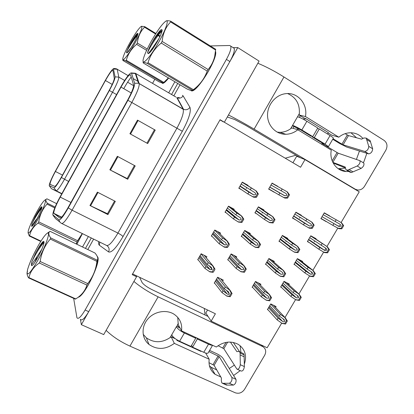 <?xml version="1.0" encoding="UTF-8"?>
<svg xmlns="http://www.w3.org/2000/svg" width="414" height="414" viewBox="0 0 414 414"><rect width="100%" height="100%" fill="white"/><g stroke="black" fill="none" stroke-linecap="round" stroke-linejoin="round"><path stroke-width="0.62" d="M341.105 222.525L359.243 191.817L305.004 159.607L300.564 167.251L220.082 119.724L132.19 274.637L136.579 276.749L136.04 275.584L215.404 313.776L211.14 321.119L205.799 313.01L207.549 309.993L205.799 313.01L207.911 316.363M224.352 122.233L259.081 61.096L237.76 47.594L233.118 47.646M136.579 276.749L103.717 334.595L81.367 324.69L237.76 47.594M80.409 319.308L81.367 324.69M132.594 273.923L136.04 275.584M223.348 121.856L219.989 119.884M222.608 281.23L223.27 280.092L217.619 277.256L214.224 283.129L214.892 283.461M314.262 241.735L314.687 241.01M315.83 239.075L316.053 238.697L310.795 235.794L307.395 241.579L309.543 242.754M300.781 264.634L301.025 264.22M302.324 262.021L302.65 261.462L297.371 258.636L293.992 264.386L295.234 265.048M288.894 284.832L289.329 284.092L284.025 281.344L280.666 287.057L281.582 287.528M275.548 307.509L276.091 306.588L270.761 303.917L267.423 309.6L268.163 309.967M236.218 257.751L236.746 256.846L231.121 253.932L227.7 259.837L228.512 260.256M249.911 234.127L250.299 233.455L244.7 230.458L241.264 236.404L242.35 236.984M248.353 236.818L248.509 236.549M263.687 210.359L263.941 209.924L258.367 206.845L254.905 212.827L256.758 213.841M262.093 213.112L262.486 212.439M329.43 215.963L324.302 212.817L320.881 218.633L326.196 221.459M277.571 186.414L272.117 183.086L268.634 189.105L274.259 192.122M206.255 257.85L206.912 256.716L201.132 253.766L197.695 259.744L198.389 260.09M285.914 241.543L286.229 241.01M287.476 238.873L287.771 238.371L282.374 235.437L278.958 241.284L280.433 242.081M273.902 262.088L274.311 261.384L268.888 258.527L265.493 264.339L266.492 264.862M260.406 285.158L260.934 284.258L255.485 281.479L252.11 287.259L252.892 287.652M220.025 233.936L220.527 233.066L214.773 230.034L211.316 236.047L212.185 236.497M233.879 209.872L234.226 209.272L228.497 206.156L225.019 212.206L226.282 212.884M232.295 212.625L232.523 212.227M301.138 215.518L301.314 215.223L295.938 212.206L292.501 218.09L295.922 219.994M299.545 218.245L300.062 217.36M247.82 185.658L248.012 185.327L242.304 182.129L238.806 188.215L241.678 189.809M246.195 188.479L246.692 187.614M281.66 323.179L267.134 347.781L211.14 321.119M339.439 225.345L338.807 226.417M337.772 228.171L326.946 246.501M325.896 248.281L324.643 250.403M323.613 252.147L312.875 270.321M311.809 272.127L311.276 273.038M309.543 275.972L298.892 293.997M297.811 295.829L297.319 296.662M295.555 299.648L284.998 317.528M283.9 319.385L283.455 320.141M300.057 157.589L296.693 156.259L292.926 162.759L296.693 156.259L305.004 159.607M272.086 183.143L277.665 186.248M268.691 189.007L274.187 192.246M324.276 212.858L329.528 215.792M320.922 218.556L326.113 221.593M296.02 155.198L285.194 158.215M204.319 308.44L205.028 314.982M85.46 248.416L91.303 237.967L85.46 248.416M171.551 94.495L177.73 83.447L171.551 94.495M78.22 297.247C84.425 296.201 100.669 262.849 97.818 257.197L97.145 256.214M190.626 90.355L191.278 90.769C196.308 93.699 218.318 58.162 215.513 51.388M53.711 213.2C53.872 210.296 56.045 204.93 60.237 197.105L121.007 87.085C126.12 78.189 129.313 74.122 130.581 74.882L133.608 85.093C133.712 87.52 131.714 92.534 127.621 100.131L68.17 207.414C63.979 214.757 61.215 218.313 59.885 218.08L53.711 213.2M52.821 214.809L58.948 219.875C60.434 220.17 63.544 216.175 68.279 207.885L127.91 100.286C132.63 91.504 134.866 85.822 134.617 83.245L131.543 73.247L131.015 72.921C128.863 74.044 125.447 78.732 120.774 86.987L60.165 196.717C56.382 203.698 53.98 209.215 52.971 213.267L52.821 214.809M80.492 319.344C81.868 321.119 84.611 318.557 88.725 311.654L229.884 61.551C233.424 55.041 234.852 50.627 234.169 48.309L229.749 45.504L210.312 45.933M180.002 84.798L173.823 95.831M93.631 239.106L87.794 249.538M73.656 298.37L76.937 317.761C78.272 319.52 80.994 316.938 85.113 310.019L226.417 59.388C229.961 52.873 231.41 48.459 230.758 46.151M97.383 192.148L115.34 201.38L107.94 214.602L89.947 205.504L97.383 192.148M137.489 120.122L155.24 130.11L147.705 143.57L129.913 133.727L137.489 120.122M117.343 156.301L135.202 165.91L127.729 179.246L109.839 169.781L117.343 156.301M127.729 179.246L127.181 178.496M134.452 165.507L127.155 178.543L109.839 169.781M147.705 143.57L129.913 133.727M107.94 214.602L107.505 213.65M114.59 200.997L107.469 213.717L89.947 205.504M154.494 129.691L147.022 143.042M76.844 244.255L82.417 233.62M162.076 83.043L162.495 83.354C163.644 83.545 165.693 81.775 168.638 78.044M49.97 184.292C50.141 182.207 51.957 177.932 55.419 171.468L105.43 80.528C109.575 73.231 112.07 69.837 112.918 70.354L114.269 78.282C114.248 80.083 112.551 84.114 109.177 90.381L61.339 177.187C57.965 183.169 55.761 186.228 54.731 186.357L49.97 184.292M49.24 185.622L53.975 187.811C55.124 187.682 57.603 184.24 61.412 177.492L109.368 90.48C113.172 83.411 115.082 78.872 115.097 76.859L113.389 68.776C111.852 69.671 109.146 73.568 105.27 80.461L55.372 171.199C52.112 177.233 50.094 181.751 49.323 184.753L49.24 185.622M154.826 79.281L152.554 83.359M82.521 246.998L88.373 236.534M168.684 92.819L174.874 81.749M241.186 184.075L254.522 192.417C255.49 193.084 255.826 193.793 255.536 194.544L253.813 194.963L248.902 192.137L247.862 193.949L253.782 197.266L256.457 197.271L258.362 193.975L256.333 191.03L242.185 182.336M238.94 187.982L247.862 193.949M239.939 186.243L248.902 192.137M250.211 189.876L251.251 188.065M252.493 196.712L255.593 196.79L257.498 193.488L258.362 193.975M255.593 196.79L256.457 197.271M257.498 193.488L255.909 190.792M285.598 193.302L270.994 185.027L285.598 193.302C286.586 193.964 286.943 194.663 286.659 195.408L284.925 195.822L279.864 193.022L278.824 194.813L284.884 198.104L287.585 198.099L289.484 194.844L287.399 191.936L271.993 183.304M268.758 188.887L278.824 194.813M269.752 187.169L279.864 193.022M281.163 190.787L282.198 188.996M283.59 197.545L286.747 197.628L288.646 194.368L289.484 194.844M286.747 197.628L287.585 198.099M288.646 194.368L286.985 191.698M294.84 214.09L310.257 223.57C311.261 224.253 311.623 224.962 311.349 225.692L309.481 226.008L304.497 223.125L303.472 224.869L309.356 228.217L312.27 228.352L314.138 225.169L312.037 222.24L295.819 212.408M292.631 217.867L303.472 224.869M293.614 216.191L304.497 223.125M305.775 220.936L306.8 219.187M308.285 227.726L311.457 227.897L313.331 224.714L314.138 225.169M311.457 227.897L312.27 228.352M313.331 224.714L311.639 222.018M339.749 224.077L323.199 214.69L339.749 224.077C340.779 224.755 341.157 225.454 340.888 226.173L339.019 226.499L333.891 223.632L332.872 225.361L338.885 228.678L341.814 228.802L343.677 225.656L341.524 222.763L324.178 213.024M321.005 218.426L332.872 225.361M338.471 226.246L333.891 223.632M335.164 221.474L336.184 219.741M337.798 228.186L341.027 228.357L342.885 225.211L343.677 225.656M341.027 228.357L341.814 228.802M342.885 225.211L341.136 222.541M309.713 237.636L325.585 248.069C326.589 248.773 326.962 249.482 326.687 250.201L324.731 250.439L319.82 247.489L318.806 249.207L324.55 252.597L327.609 252.84L329.456 249.714L327.345 246.765L310.681 235.985M307.53 241.352L318.806 249.207M308.497 239.701L319.82 247.489M321.088 245.342L322.097 243.623M323.639 252.162L326.817 252.405L328.664 249.275L329.456 249.714M326.817 252.405L327.609 252.84M328.664 249.275L326.956 246.553M296.305 260.453L307.095 269.069L311.504 271.905C312.492 272.64 312.849 273.364 312.58 274.084L310.531 274.218L305.837 271.201L304.828 272.909L310.314 276.355L313.486 276.723L315.323 273.618L313.253 270.621L308.104 267.361L297.268 258.807M294.137 264.142L304.828 272.909M295.099 262.502L305.837 271.201M307.095 269.069L308.104 267.361M309.568 275.988L312.689 276.304L314.526 273.193L315.323 273.618M312.689 276.304L313.486 276.723M314.526 273.193L312.86 270.409M282.974 283.129L293.19 292.646L297.511 295.601C298.478 296.357 298.83 297.097 298.556 297.816L296.424 297.842L291.937 294.763L290.938 296.46L295.979 299.871L299.457 300.46L301.278 297.371L299.25 294.328L294.194 290.949L283.937 281.499M280.821 286.804L290.938 296.46M281.779 285.168L291.937 294.763M293.19 292.646L294.194 290.949M295.586 299.669L298.654 300.052L300.481 296.962L301.278 297.371M298.654 300.052L299.457 300.46M300.481 296.962L298.856 294.121M269.726 305.677L279.372 316.079L283.606 319.147C284.553 319.934 284.894 320.684 284.62 321.399C284.159 321.952 283.419 321.916 282.405 321.3L278.125 318.185L277.132 319.872L282.079 323.396L285.51 324.048L287.321 320.979L285.334 317.885L280.366 314.392L270.684 304.052M267.584 309.325L277.132 319.872M268.536 307.705L278.125 318.185M279.372 316.079L280.366 314.392M281.686 323.199L284.703 323.65L286.519 320.581L287.321 320.979M284.703 323.65L285.51 324.048M286.519 320.581L284.941 317.688M257.265 208.749L271.16 218.147C272.127 218.835 272.474 219.549 272.189 220.289L270.347 220.621L265.524 217.723L264.494 219.498L269.571 222.597L273.105 222.991L274.989 219.751L272.95 216.791L267.848 213.722L258.253 207.041M255.045 212.589L264.494 219.498M256.033 210.881L265.524 217.723M266.818 215.497L267.848 213.722M269.157 222.375L272.262 222.53L274.146 219.291L274.989 219.751M272.262 222.53L273.105 222.991M274.146 219.291L272.536 216.563M243.623 232.326L252.561 240.058L256.815 242.827C257.762 243.546 258.093 244.276 257.813 245.016L255.862 245.238L251.277 242.268L250.253 244.032L255.236 247.261L258.719 247.722L260.587 244.503L258.59 241.486L253.585 238.288L244.602 230.629M241.414 236.146L250.253 244.032M242.392 234.448L251.277 242.268M252.561 240.058L253.585 238.288M254.822 247.039L257.87 247.272L259.744 244.053L260.587 244.503M257.87 247.272L258.719 247.722M259.744 244.053L258.176 241.264M230.06 255.764L238.397 264.458L242.557 267.351C243.484 268.101 243.81 268.841 243.525 269.581L241.471 269.685L237.124 266.652L236.104 268.407L240.989 271.765L244.42 272.293L246.283 269.095L244.327 266.026L239.416 262.704L231.033 254.077M227.866 259.557L236.104 268.407M228.838 257.87L237.124 266.652M238.397 264.458L239.416 262.704M240.575 271.548L243.572 271.858L245.43 268.66L246.283 269.095M243.572 271.858L244.42 272.293M245.43 268.66L243.908 265.814M216.579 279.057L224.326 288.703L228.393 291.725L229.335 293.992C228.87 294.561 228.15 294.551 227.177 293.956L223.058 290.887L222.044 292.631L226.903 296.139L230.215 296.709L232.063 293.531L230.153 290.411L225.335 286.959L217.547 277.38M214.395 282.829L222.044 292.631M215.368 281.153L223.058 290.887M224.326 288.703L225.335 286.959M226.417 295.901L229.361 296.284L231.209 293.107L232.063 293.531M229.361 296.284L230.215 296.709M231.209 293.107L229.729 290.204M227.4 208.061L235.794 214.882L240.016 217.552C240.958 218.25 241.284 218.975 241 219.72L239.157 220.046L234.5 217.127L233.465 218.928L238.423 222.059L241.911 222.458L243.799 219.177L241.817 216.18L236.834 213.081L228.393 206.338M225.169 211.947L233.465 218.928M226.158 210.219L234.5 217.127M235.794 214.882L236.834 213.081M237.998 221.832L241.041 221.987L242.935 218.711L243.799 219.177M241.041 221.987L241.911 222.458M242.935 218.711L241.393 215.953M213.696 231.907L221.474 239.727L225.604 242.526L226.556 244.736L224.595 244.943L220.191 241.962L219.161 243.748L224.414 247.184L227.452 247.479L228.983 245.279L229.33 244.224L227.395 241.171L222.509 237.936L214.68 230.189M211.476 235.763L219.161 243.748M212.465 234.05L220.191 241.962M221.474 239.727L222.509 237.936M223.591 246.791L226.582 247.023L228.461 243.768L229.33 244.224M226.582 247.023L227.452 247.479M228.461 243.768L226.965 240.948M200.076 255.598L207.248 264.411L211.285 267.34L212.206 269.592L210.131 269.664L205.97 266.632L204.946 268.407L209.888 271.884L213.091 272.334L214.612 270.151L214.959 269.105L213.06 266L208.273 262.631L201.054 253.896M197.871 259.438L204.946 268.407M198.849 257.731L205.97 266.632M207.248 264.411L208.273 262.631M209.282 271.584L212.211 271.894L214.085 268.66L214.959 269.105M212.211 271.894L213.091 272.334M214.085 268.66L212.63 265.778M281.292 237.289L291.632 245.083L296.02 247.836C297.004 248.545 297.356 249.264 297.081 249.994L295.12 250.222L290.359 247.251L289.339 248.99L294.457 252.193L297.992 252.659L299.85 249.497L297.79 246.516L292.646 243.344L282.265 235.618M279.098 241.046L289.339 248.99M280.071 239.375L290.359 247.251M291.632 245.083L292.646 243.344M294.059 251.976L297.18 252.219L299.037 249.057L299.85 249.497M297.18 252.219L297.992 252.659M299.037 249.057L297.387 246.299M267.827 260.349L277.571 269.074L281.877 271.946C282.834 272.686 283.181 273.416 282.907 274.146L280.847 274.259L276.309 271.232L275.3 272.955L280.325 276.283L283.807 276.816L285.65 273.675L283.631 270.642L278.586 267.346L268.795 258.688M265.643 264.085L275.3 272.955M266.616 262.424L276.309 271.232M277.571 269.074L278.586 267.346M279.921 276.071L282.985 276.392L284.832 273.245L285.65 273.675M282.985 276.392L283.807 276.816M284.832 273.245L283.228 270.43M254.439 283.274L263.604 292.915L267.817 295.906C268.758 296.672 269.095 297.418 268.815 298.142L266.668 298.137L262.347 295.058L261.343 296.776L266.274 300.222L269.711 300.823L271.543 297.697L269.561 294.618L264.608 291.197L255.402 281.623M252.271 286.985L261.343 296.776M253.233 285.334L262.347 295.058M263.604 292.915L264.608 291.197M265.871 300.021L268.883 300.409L270.72 297.283L271.543 297.697M268.883 300.409L269.711 300.823M270.72 297.283L269.157 294.411M244.327 364.175C247.101 355.771 245.104 349.188 238.34 344.417C231.048 340.629 223.715 341.488 216.336 347.01L181.549 330.884C182.357 323.805 179.873 318.257 174.097 314.247C166.237 309.17 154.049 311.426 147.591 319.277C141.045 327.06 141.738 338.605 148.968 344.427C157.16 350.027 165.616 349.68 174.33 343.377L209.194 359.243C208.397 365.546 210.343 370.566 215.037 374.287L220.797 376.963M240.953 352.438L240.125 345.68M177.761 317.403L178.227 324.617L181.549 330.884M176.571 339.584L176.995 340.443L200.961 351.398L201.137 351.098M143.166 334.3L146.349 337.808C154.375 343.32 162.645 342.994 171.173 336.841L175.334 338.745M171.173 336.841L174.33 343.377M205.644 353.028L209.194 359.243M233.605 375.488L240.239 370.633M133.913 281.437C140.517 287.047 148.59 292.175 158.132 296.828L129.929 346.104L235.255 392.782C238.961 393.968 242.045 392.839 244.514 389.398L264.712 355.202C266.461 351.621 265.871 348.785 262.931 346.694L261.457 345.079M158.132 296.828L262.559 346.497M209.437 365.826L211.078 367.249L216.724 369.883M229.273 368.476L234.355 365.112M208.051 316.431L151.928 289.609C146.722 286.954 143.399 284.506 141.945 282.26L139.611 277.302M129.929 346.104C120.324 341.695 112.391 336.447 106.124 330.362M177.249 340.003L176.995 340.443M328.162 132.899L331.945 135.233L338.833 137.194L305.444 116.546C307.99 104.111 297.65 91.934 285.634 93.688C275.719 94.765 267.356 104.747 267.532 115.278C267.589 125.815 276.029 134.462 285.795 134.271C290.204 134.167 294.209 132.661 297.811 129.753L331.288 150.116C329.125 160.761 336.401 171.06 346.145 171.52L348.826 171.499M363.213 162.686L364.015 161.424L366.856 153.304M362.923 138.478C359.642 134.7 355.481 132.796 350.43 132.765C346.223 132.868 342.357 134.343 338.833 137.194M356.444 159.359L359.455 151.017M356.521 137.774L350.974 132.765M305.444 116.546L299.187 115.02L304.197 118.109L305.366 118.404L328.343 132.589L327.521 134.001M277.189 132.138L279.983 132.33C284.299 132.232 288.222 130.762 291.741 127.926L297.811 129.753M254.118 129.127L355.331 189.234L357.639 190.005C360.506 190.171 362.809 188.919 364.543 186.253L385.848 150.189C387.789 146.158 387.214 142.897 384.13 140.413L283.968 76.983L254.118 129.127C244.798 123.62 236.244 118.911 228.466 114.994M304.197 118.109L303.488 119.335M293.05 128.319L294.116 126.467L292.967 126.13L292.47 125.545L293.102 125.551C295.172 126.27 298.085 127.74 301.842 129.975L312.756 136.625L310.754 136.009L299.907 129.401L297.004 127.931L298.002 128.832L298.215 128.459L297.521 129.665M299.187 115.02C300.3 104.721 296.45 97.569 287.637 93.564M338.212 168.721L345.457 168.084M300.197 157.672L245.719 125.354L234.593 119.491L227.333 116.986M257.86 63.254C266.011 66.628 274.715 71.203 283.968 76.983M305.366 118.404L304.507 119.889M299.239 129.008L298.546 130.198M322.268 143.021L321.58 144.212M178.941 325.968L178.227 327.205L177.606 326.015L176.643 326.268L176.711 327.231C178.004 329.182 180.556 331.107 184.37 333.016L195.713 338.264L195.087 337.162M176.555 326.418L171.945 334.414L171.986 335.412C173.249 337.41 175.79 339.356 179.609 341.25L190.963 346.446L195.713 338.264M227.648 342.161L223.834 348.676L236.932 369.122C238.588 369.511 239.711 368.041 240.301 364.698L244.379 366.576L244.105 354.917L243.629 353.685L242.749 353.277M223.834 348.676L218.054 345.711M208.904 351.589L219.192 356.614L214.095 365.324L221.402 378.018L221.324 380.844L221.842 382.909L227.529 385.098L233.47 385.092C235.571 383.923 236.399 381.993 235.959 379.307L231.876 377.464L219.192 356.614M209.593 350.41L216.915 353.779C219.787 355.207 221.832 356.739 223.042 358.379L235.959 379.307M177.606 326.015L177.223 325.285L178.372 323.293M178.227 327.205L180.043 328.048M172.353 337.384L172.824 336.572M214.095 365.324L208.992 362.695M227.529 385.098L226.386 385.046L222.349 383.25M170.05 337.71L171.836 334.615M233.273 342.44L239.747 351.874M240.301 364.698L240.094 353.049L239.628 351.817L238.599 351.424L236.88 351.641L230.407 342.078M237.522 369.391L241.01 370.985C242.682 371.384 243.805 369.914 244.379 366.576M231.876 377.464C232.295 380.15 231.462 382.081 229.377 383.26L223.488 383.292M240.094 353.049L244.105 354.917M240.151 354.933L244.172 356.806M196.691 337.902L197.323 339.009L208.506 344.189C210.359 345.028 211.663 345.364 212.418 345.193M191.594 345.359L192.577 347.18L203.781 352.304C206.079 353.323 207.507 353.566 208.061 353.044L208.133 352.914M195.874 337.524L195.579 338.031M197.323 339.009L192.577 347.18M292.501 125.489L297.428 116.945L298.09 116.914C300.191 117.576 303.12 119.03 306.877 121.276L317.771 127.988L312.756 136.625M345.141 133.67L348.479 135.595L343.087 144.817L364.822 151.467L368.719 153.884L346.777 147.089L339.765 143.575L332.742 139.259M343.087 144.817L333.032 138.762M322.035 143.425L324.115 144.305L322.987 143.461L312.296 136.946L314.304 137.572L325.062 144.129L328.431 146.654L326.263 146.044L338.191 153.185L332.825 162.355L345.235 167.023L345.969 169.781L347.522 170.17L349.095 169.523L352.971 171.862L361.122 168.389C363.425 166.785 364.33 165.015 363.844 163.075L363.466 162.805M349.095 169.523L357.204 166.009C359.497 164.389 360.408 162.614 359.932 160.679L338.191 153.185M292.967 126.13L292.263 125.923L290.607 128.795M299.374 117.359L300.326 115.718M294.116 126.467L298.002 128.832M326.263 146.044L322.02 143.456M333.156 162.997L345.431 167.965M352.971 171.862L351.388 172.498L347.522 170.17M346.699 170.221L349.82 172.1L351.388 172.498M297.485 116.867L299.389 113.571M364.822 151.467C367.202 150.924 368.517 149.221 368.765 146.359L366.188 138.09L363.922 137.976L361.593 139.151L348.479 135.595M366.286 138.235L369.329 140.067M370.121 140.641L372.667 148.792C372.429 151.659 371.115 153.356 368.719 153.884M366.721 139.534L370.566 141.95M317.507 128.443L319.313 128.94L330.056 135.559C332.24 136.92 333.348 137.79 333.384 138.157L333.353 138.214M312.518 136.553L312.296 136.946M319.313 128.94L314.304 137.572M97.393 256.758L97.704 257.399C100.431 262.812 85.206 294.623 78.712 296.864M168.596 78.023C166.195 81.066 164.379 82.774 163.152 83.152L163.84 82.722C165.036 82.039 166.609 80.466 168.555 77.998M215.451 51.952C217.324 58.648 199.32 88.969 192.701 90.418M82.386 233.605L76.807 244.239M37.876 260.318C45.794 246.195 51.041 230.593 47.232 233.253C45.038 234.759 41.804 239.323 37.539 246.946C32.602 256.028 29.249 263.692 27.474 269.944C26.196 277.437 29.663 274.228 37.876 260.318M39.309 262.988C33.637 266.952 30.181 271.827 28.944 277.613L28.54 277.856L75.322 299.125L77.832 297.537C82.407 294.188 85.424 290.038 86.899 285.091L39.309 262.988L40.148 261.477L87.727 283.616C92.876 277.09 95.939 269.68 96.917 261.379L97.186 260.204C98.423 258.688 97.683 256.292 94.977 253.011L50.047 231.322L49.747 231.54C48.184 232.709 48.5 234.826 50.679 237.9L97.186 260.204M96.917 261.379L50.306 239.059C44.831 245.367 41.447 252.835 40.148 261.477M50.306 239.059L50.679 237.9M86.899 285.091L87.727 283.616M79.064 296.584L79.586 296.181C82.174 294.256 85.232 290.198 88.772 284.009C92.948 276.412 95.769 269.54 97.243 263.387L97.776 258.672M41.824 249.264L37.234 256.313L35.014 262.083M37.803 257.461C41.255 251.044 43.335 246.107 44.039 242.656C44.174 239.975 42.466 241.497 38.916 247.225L35.739 252.799L31.738 262.114L31.329 265.012L31.65 265.664C32.737 265.524 34.786 262.786 37.803 257.461M44.091 242.169L43.149 242.33C42.073 243.023 40.66 244.653 38.916 247.225M31.329 265.012L37.234 256.313M28.944 277.613L75.819 298.934M28.54 277.856C26.931 275.01 26.605 272.779 27.567 271.16M44.05 242.594C40.551 245.693 34.238 256.297 31.738 262.114M43.486 242.164C41.291 244.255 38.709 247.8 35.739 252.799M135.099 42.844C140.946 31.837 142.99 26.361 141.231 26.424C138.7 28.359 134.829 33.953 129.618 43.222C126.218 49.447 124.034 54.213 123.056 57.515C121.111 63.927 128.19 55.507 135.099 42.844M146.618 50.353L136.62 44.334L137.334 43.035L147.249 49.012M155.592 33.995L144.527 27.21C140.46 31.355 138.064 36.634 137.334 43.035M144.527 27.21L144.677 26.615L155.902 33.498M141.433 26.305L144.677 26.615M130.933 43.454L130.26 44.671M133.303 44.055L130.394 48.805M133.939 42.921C136.263 38.637 137.614 35.609 137.981 33.829C137.852 32.121 135.808 34.543 131.843 41.095L129.049 46.047L126.399 52.293L126.865 52.935C128.164 52.278 130.524 48.94 133.939 42.921M137.934 34.083L137.495 34.217C136.165 35.071 134.281 37.369 131.843 41.095M126.865 52.935L130.679 48.169M163.116 82.909L125.784 60.889C123.175 59.792 122.265 59.683 123.061 60.568L159.374 81.962L163.059 83.209L168.405 77.904M157.786 34.657L160.156 36.111M159.907 36.639L157.418 35.118M125.784 60.889L126.306 60.278L163.696 82.345M136.62 44.334C131.424 48.697 127.983 54.011 126.306 60.278M137.593 35.221C133.841 39.009 127.688 49.188 126.399 52.293M137.909 34.083C135.228 36.686 132.273 40.675 129.049 46.047M159.271 41.188C166.066 29.027 169.238 19.122 165.895 21.13C162.288 23.727 157.325 30.605 151.006 41.752C147.301 48.51 144.828 53.949 143.586 58.079C140.512 67.813 150.142 57.856 159.271 41.188M192.588 90.366L147.337 63.44C143.891 62.064 142.519 61.898 143.234 62.954L186.999 88.953C189.974 90.236 191.765 90.795 192.37 90.63L193.364 89.693C199.853 84.839 204.475 78.629 207.217 71.073L161.253 43.025L162.138 41.421L208.092 69.516C211.285 65.795 213.484 61.422 214.695 56.402L215.663 49.282L170.739 21.207L170.609 21.932C165.76 27.008 162.935 33.503 162.138 41.421M165.895 21.13L166.288 20.891C167.08 20.565 168.565 20.669 170.739 21.207M152.217 42.528L151.664 43.532M207.217 71.073L208.092 69.516M192.526 90.537L193.664 89.802C197.918 87.018 202.844 80.818 208.444 71.208C211.419 65.867 213.489 61.194 214.649 57.189L215.363 52.65M158.981 38.528L152.678 47.786L151.648 50.456M157.501 41.307C160.146 36.463 161.703 32.887 162.169 30.569C162.029 27.795 159.312 30.652 154.029 39.133L150.577 45.198C148.921 48.552 147.907 51.098 147.534 52.842L148.321 53.634C150.184 52.837 153.242 48.728 157.501 41.307M162.179 30.527L161.248 30.703C159.416 31.842 157.015 34.652 154.029 39.133M148.321 53.634L152.678 47.786M215.637 50.047L170.609 21.932M147.337 63.44L148.031 62.69L193.364 89.693M161.253 43.025C154.681 48.428 150.272 54.984 148.031 62.69M162.034 31.21C157.17 35.273 148.905 48.79 147.534 52.842M161.724 30.512C158.195 33.736 154.479 38.631 150.577 45.198M36.887 221.076C43.009 210.064 47.393 198.389 44.893 200.091C43.206 201.287 40.463 205.292 36.66 212.118C32.395 219.994 29.601 226.235 28.266 230.846C27.557 235.514 30.429 232.259 36.887 221.076M76.254 243.97L76.926 241.931L38.047 223.115L38.73 221.878L77.604 240.72L82.251 233.537M54.746 207.937L47.03 204.112C42.554 209.075 39.785 214.995 38.73 221.878M47.03 204.112L47.341 203.227L55.098 207.078M56.625 203.657L46.917 198.823L46.342 199.144C45.411 199.858 45.742 201.22 47.341 203.227M38.254 211.782L37.721 212.755M76.926 241.931L77.604 240.72M76.771 244.224L82.35 233.584M38.647 215.72L35.262 221.909M36.836 219.182C39.723 213.81 41.436 209.888 41.969 207.419C42.021 205.727 40.629 207.238 37.783 211.952L35.174 216.579L31.888 223.948L31.728 226.354C32.546 226.184 34.248 223.793 36.836 219.182M41.974 207.378L41.488 207.507C40.608 208.071 39.377 209.551 37.783 211.952M31.552 226.008L36.401 219.322M40.753 241.45L29.28 235.996L29.611 235.716L40.96 241.114M42.683 241.936L44.05 242.583M43.982 242.982L42.921 242.48M29.28 235.996L28.017 232.694M38.047 223.115C33.441 226.525 30.626 230.727 29.611 235.716M41.788 208.232C38.911 211.223 33.881 219.658 31.888 223.948M41.814 207.383C39.982 209.189 37.767 212.258 35.174 216.579M179.122 101.834L179.433 101.823M60.237 197.105L70.913 202.467M131.543 73.247L135.792 73.532L175.883 97.036M59.978 222.137L55.523 218.608L53.028 215.29M127.91 100.286L131.828 102.506L72.077 210.203L68.279 207.885M134.617 83.245L138.55 83.23L139.228 83.685C139.414 86.728 136.946 93.005 131.828 102.506L176.918 128.211C181.912 118.927 184.007 112.618 183.2 109.28L176.773 97.559L177.202 97.782C179.614 98.625 181.586 97.999 183.123 95.898L189.943 107.329C191.309 111.278 188.774 119.258 182.331 131.269L122.984 236.622C116.339 247.846 111.542 252.944 108.592 251.929L99.365 245.223C98.708 244.715 98.475 243.499 98.667 241.574M61.815 223.534L106.538 245.424C108.866 246.133 112.67 242.014 117.938 233.072L72.077 210.203C66.799 219.415 63.316 223.829 61.624 223.441C60.159 222.68 59.269 221.49 58.948 219.875M135.104 73.19L135.792 73.532L139.187 83.545L183.588 109.353C186.171 110.253 188.287 109.575 189.943 107.329M123.765 88.668C126.368 83.99 128.852 80.099 131.212 76.999M182.414 95.323L183.123 95.898M85.113 310.019L88.725 311.654M226.417 59.388L229.884 61.551M122.984 236.622C122.316 235.659 120.634 234.479 117.938 233.072L176.918 128.211L182.331 131.269M108.592 251.929C109.669 249.254 109.058 247.127 106.76 245.538M99.365 245.223L99.764 242.112M121.007 87.085L131.228 92.959M53.898 213.624L61.443 217.334M117.959 156.632L110.46 170.102M98.004 192.463L90.573 205.81M138.1 120.469L130.529 134.064M55.419 171.468L62.493 175.101M109.368 90.48L112.504 92.26L64.47 179.334C60.227 186.838 57.453 190.637 56.149 190.745L51.45 188.675L61.738 193.866M51.45 188.675L49.395 185.912M68.6 181.451L61.412 177.492M115.097 76.859L118.808 77.107C118.839 79.343 116.738 84.394 112.504 92.26L116.577 94.578M61.872 193.628L56.149 190.745L53.975 187.811M113.7 69.029L117.198 69.273L118.808 77.107L124.645 80.487M116.784 69.003L128.092 75.617M127.605 82.2L133.639 85.698M130.979 77.304L131.367 77.527L130.984 77.294M138.566 81.713L133.184 78.577L138.571 81.729M105.43 80.528L112.21 84.42M242.283 182.165L256.333 191.03M240.048 186.057L253.213 194.694M269.768 187.149L284.289 195.553M295.896 212.284L312.037 222.24M293.697 216.046L308.968 225.765M311.509 236.187L327.345 246.765M308.637 239.463L324.312 250.227M299.389 259.713L313.253 270.621M295.368 262.046L310.241 274.052M286.462 282.607L299.25 294.328M282.172 284.496L296.253 297.733M273.411 305.242L285.334 317.885M269.059 306.815L282.358 321.264M259.656 207.559L272.95 216.791M256.209 210.571L269.861 220.377M247.096 231.742L258.59 241.486M242.739 233.853L255.521 245.047M233.874 255.355L244.327 266.026M229.346 257.001L241.274 269.561M220.553 278.731L230.153 290.411M226.427 290.266L229.372 293.914M227.177 293.956L216.041 279.988L227.12 293.914M230.727 207.367L241.817 216.18M226.453 209.707L238.712 219.813M217.531 231.488L227.395 241.171M212.941 233.217L224.31 244.772M204.123 255.293L213.06 266M209.21 265.835L212.237 269.535M199.512 256.587L209.996 269.571M284.144 236.399L297.79 246.516M280.299 238.992L294.742 250.015M271.294 259.795L283.631 270.642M266.978 261.798L280.604 274.115M258.165 282.845L269.561 294.618M253.741 284.47L266.554 298.059M353.753 188.551L355.331 189.234M184.37 333.016L179.609 341.25M213.081 364.548L218.168 355.843M222.804 347.915L226.034 342.394M229.377 383.26L233.47 385.092M208.506 344.189L203.781 352.304M306.877 121.276L301.842 129.975M332.183 160.87L337.022 152.59M341.912 144.232L347.299 135.016M357.204 166.009L361.122 168.389M368.765 146.359L372.667 148.792M330.056 135.559L325.062 144.129M179.257 97.487L177.202 97.782L183.588 109.353L183.2 109.28L138.55 83.23L135.197 73.237L131.015 72.921M53.722 213.272L61.619 217.164M113.389 68.776C113.586 68.108 117.623 68.967 117.198 69.257L128.097 75.612M49.975 184.333L51.393 185.048M162.811 83.374L162.423 83.147M240.099 185.969L253.813 194.963M269.809 187.076L284.925 195.822M293.728 215.989L309.481 226.008M322.02 216.698L339.019 226.499M308.668 239.411L324.731 250.439M295.394 262L310.531 274.218M282.193 284.465L296.424 297.842M269.064 306.805L282.405 321.3M256.256 210.498L270.347 220.621M242.775 233.791L255.862 245.238M229.372 256.954L241.471 269.685M226.505 209.624L239.157 220.046M212.982 233.144L224.595 244.943M199.532 256.545L210.131 269.664M280.33 238.935L295.12 250.222M267.004 261.751L280.847 274.259M253.756 284.444L266.668 298.137M261.808 345.245L262.931 346.694M146.349 337.808L148.968 344.427M211.078 367.249L215.037 374.287M279.983 132.33L285.795 134.271M339.19 168.824L346.145 171.52M239.628 351.817L243.629 353.685M212.589 345.271L208.061 353.044M359.932 160.679L363.844 163.075M366.188 138.09L370.028 140.501M333.384 138.157L328.431 146.654M47.232 233.253L49.747 231.54M97.243 263.387L97.104 260.577M32.214 265.457L31.65 265.664M141.231 26.424L141.531 26.248M214.649 57.189L214.695 56.402M148.719 53.499L148.347 53.597M44.893 200.091L46.342 199.144M32.038 226.251L31.728 226.354"/></g></svg>
